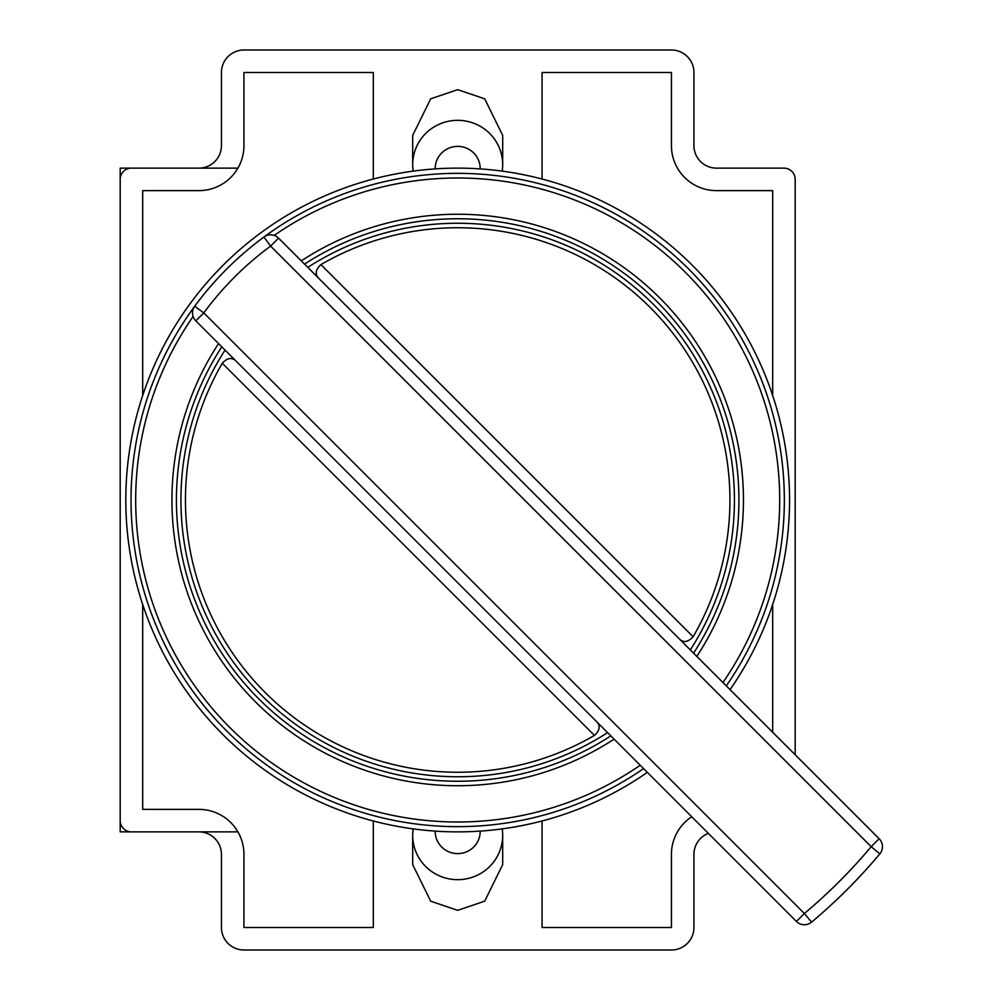 <?xml version="1.0" encoding="UTF-8"?>
<svg xmlns="http://www.w3.org/2000/svg" width="1000" height="1000" viewBox="0 0 1000 1000"><rect width="100%" height="100%" fill="white"/><g stroke="black" fill="none" stroke-linecap="round" stroke-linejoin="round"><path stroke-width="1.5" d="M614.1 739.137A285.75 285.75 0 0 1 218.55 343.587M301.275 260.863A285.75 285.75 0 0 1 696.838 656.413M693.575 653.162A281.25 281.25 0 0 0 304.538 264.113M221.8 346.838A281.25 281.25 0 0 0 610.85 735.888M193.113 316.488A321.987 321.987 0 0 0 640.212 765.263M643.562 768.612A326.65 326.65 0 0 1 194.713 306.238A326.65 326.65 0 0 1 747.013 348.375A326.65 326.65 0 0 1 726.3 685.875M722.95 682.525A321.987 321.987 0 0 0 274.175 235.425M457.688 772.25A272.25 272.25 0 0 0 594.45 735.4L222.288 363.237A272.25 272.25 0 0 0 457.688 772.25M307.787 267.362A276.75 276.75 0 0 1 690.325 649.9M607.6 732.638A276.75 276.75 0 0 1 225.05 350.1M693.1 636.763A272.25 272.25 0 0 0 320.925 264.6L693.1 636.763C687.862 642.412 683.138 642.987 678.913 638.488M596.188 721.225C600.675 725.425 600.1 730.15 594.45 735.4M730.05 689.625A331.875 331.875 0 0 0 457.688 168.125A331.875 331.875 0 0 0 125.812 500A331.875 331.875 0 0 0 647.325 772.362M435.188 168.888A22.5 22.163 0 0 1 457.688 146.387A22.5 22.163 0 0 1 480.188 168.888M502.212 171.125A45 44.312 180 0 0 502.688 164.65A45 44.312 180 0 0 457.688 120.325A45 44.312 180 0 0 412.688 164.65A45 44.312 180 0 0 413.175 171.125M502.688 164.65L502.688 135.363L484.688 98.812L457.688 89.675L430.688 98.812L412.688 135.363L412.688 164.65M435.188 831.112A22.5 22.163 -0 0 0 457.688 853.612A22.5 22.163 -0 0 0 480.188 831.112M502.212 828.875A45 44.312 180 0 1 502.688 835.35A45 44.312 180 0 1 457.688 879.675A45 44.312 180 0 1 412.688 835.35A45 44.312 180 0 1 413.175 828.875M502.688 835.35L502.688 864.638L484.688 901.188L457.688 910.325L430.688 901.188L412.688 864.638L412.688 835.35M237.913 168.125L120.188 168.125L120.188 199.95M237.913 831.875L120.188 831.875L120.188 800.05M373.312 179.025L373.312 72.5L243.938 72.5L243.938 145.625A45 45 0 0 1 198.938 190.625L142.688 190.625L142.688 395.525M142.688 604.475L142.688 809.375L198.938 809.375A45 45 0 0 1 243.938 854.375L243.938 927.5L373.312 927.5L373.312 820.975M542.062 820.975L542.062 927.5L671.438 927.5L671.438 854.375A45 45 0 0 1 691.725 816.762M772.688 732.262L772.688 604.475M772.688 395.525L772.688 190.625L716.438 190.625A45 45 0 0 1 671.438 145.625L671.438 72.5L542.062 72.5L542.062 179.025M795.188 754.762L795.188 179.375A11.25 11.25 0 0 0 783.938 168.125L716.438 168.125A22.5 22.5 0 0 1 693.938 145.625L693.938 72.5A22.5 22.5 0 0 0 671.438 50L243.938 50A22.5 22.5 0 0 0 221.438 72.5L221.438 145.625A22.5 22.5 0 0 1 198.938 168.125L131.438 168.125A11.25 11.25 0 0 0 120.188 179.375L120.188 820.625A11.25 11.25 0 0 0 131.438 831.875L198.938 831.875A22.5 22.5 0 0 1 221.438 854.375L221.438 927.5A22.5 22.5 0 0 0 243.938 950L671.438 950A22.5 22.5 0 0 0 693.938 927.5L693.938 854.375A22.5 22.5 0 0 1 708.337 833.388M222.288 363.237C227.512 357.587 232.237 357.013 236.462 361.512M319.2 278.775C314.713 274.575 315.287 269.85 320.925 264.6M811.6 922.125L804.362 913.5L796.413 921.45L195.812 320.863L203.775 312.9L804.362 913.5A539.6 539.6 0 0 0 871.188 846.675L270.6 246.088A315.4 315.4 0 0 0 203.775 312.9L194.713 306.238A11.25 11.25 0 0 0 195.812 320.863A11.25 11.25 0 0 1 194.713 306.238A326.65 326.65 0 0 1 263.925 237.025L270.6 246.088L278.55 238.125L879.15 838.725A11.25 11.25 0 0 1 879.812 853.9A550.85 550.85 0 0 1 811.6 922.125A11.25 11.25 0 0 1 796.413 921.45A11.25 11.25 0 0 0 811.6 922.125A550.85 550.85 0 0 0 879.812 853.9A11.25 11.25 0 0 0 879.15 838.725L871.188 846.675L879.812 853.9M278.55 238.125A11.25 11.25 0 0 0 263.925 237.025A11.25 11.25 0 0 1 278.55 238.125"/></g></svg>
